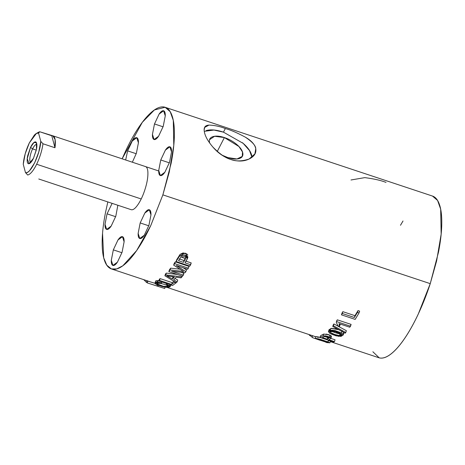 <?xml version="1.0" encoding="UTF-8"?>
<svg xmlns="http://www.w3.org/2000/svg" width="465" height="465" viewBox="0 0 465 465"><rect width="100%" height="100%" fill="white"/><g stroke="black" fill="none" stroke-linecap="round" stroke-linejoin="round"><path stroke-width="0.7" d="M37.403 133.019A22.709 6.789 108.4 0 1 39.769 131.769L52.83 135.809L55.097 139.512L54.986 147.754L42.989 143.772A22.709 6.789 108.4 0 1 36.642 164.244L141.215 198.968L36.642 164.244A22.709 6.789 -71.6 0 0 42.989 143.772L40.775 141.348C40.257 154.182 30.074 174.974 25.476 172.585L27.685 175.009A22.709 6.789 -71.6 0 0 36.642 164.244A22.709 6.789 108.4 0 1 27.685 175.009L25.476 172.585L23.25 164.296L25.22 153.729L29.341 142.871L34.311 135.17C35.979 133.391 37.392 132.688 38.548 133.054L40.775 141.348L38.804 151.916L34.683 162.773L29.713 170.475C28.051 172.253 26.633 172.957 25.476 172.585L23.25 164.296C23.855 157.344 25.883 150.207 29.341 142.871L36.351 133.472L38.548 133.054L40.775 141.348L42.989 143.772L54.986 147.754L51.766 135.757L39.769 131.769L38.548 133.054L39.769 131.769A22.709 6.789 -71.6 0 0 38.496 132.258L36.392 133.443M30.545 147.347L33.992 142.453L36.439 142.802L36.444 149.399L33.48 158.292L36.322 150.009C36.938 147.097 37.049 144.882 36.642 143.371C36.235 141.86 35.439 141.494 34.247 142.273C33.056 143.046 31.823 144.737 30.545 147.347L27.702 155.636C27.086 158.548 26.982 160.762 27.383 162.273C27.79 163.785 28.586 164.151 29.777 163.372C30.969 162.599 32.201 160.902 33.48 158.292L29.074 163.692L27.232 158.681L30.545 147.347L32.596 148.899L30.545 147.347M36.822 144.446A9.463 2.831 -71.6 0 0 32.596 148.899A9.463 2.831 108.4 0 1 36.752 144.423M36.299 150.125L32.596 148.899L36.299 150.125M30.609 162.291A9.463 2.831 108.4 0 1 32.596 148.899A9.463 2.831 -71.6 0 0 30.626 162.302M54.986 147.754C55.515 143.854 55.492 140.814 54.905 138.628C54.318 136.448 53.272 135.489 51.766 135.757L54.986 147.754M165.29 286.696L164.703 288.498L147.254 282.912L164.703 288.498L165.127 287.184M187.325 258.825L187.912 257.029L185.21 253.169L180.1 254.349L179.513 256.145L176.096 261.528L176.683 259.726L180.1 254.349L176.683 259.726L176.096 261.528L189.807 266.079L176.096 261.528L179.513 256.145L182.472 254.727L186.105 255.64L187.447 258.36L185.058 262.87L190.633 264.725L191.22 262.923L189.807 266.079L190.633 264.725L185.058 262.87L187.325 258.825L184.622 254.971L179.513 256.145L180.1 254.349L183.059 252.925L186.692 253.844L187.848 255.041M171.672 271.229L185.134 272.688L171.672 271.229L183.344 275.106L182.553 276.169L168.842 271.618L170.074 269.956L170.661 268.154L170.074 269.956L183.576 271.479L170.074 269.956L168.842 271.618L169.429 269.822L170.661 268.154L179.984 269.194L170.661 268.154L169.429 269.822L168.842 271.618L182.553 276.169L183.931 273.31L183.344 275.106L171.672 271.229M320.321 340.345L312.05 337.445L312.643 335.643M315.863 336.904L313.305 335.963M146.998 280.744L146.463 282.383L147.329 282.673L146.463 282.383L143.993 279.866L146.463 282.383L147.05 280.587M340.06 333.806L340.868 333.783L340.06 333.806L339.473 335.608C337.997 335.707 331.103 333.446 330.388 332.545L330.016 331.714L335.341 331.603L341.612 334.887L339.473 335.608L340.06 333.806C338.584 333.911 331.69 331.644 330.975 330.743L335.236 332.655L340.072 333.806C338.584 333.911 331.69 331.644 330.975 330.743L330.388 332.545L334.643 334.451L339.473 335.608C341.072 335.643 341.787 335.312 341.618 334.602C341.455 333.917 339.921 333.091 337.009 332.126C334.103 331.156 332.086 330.801 330.964 331.063C329.795 331.33 329.604 331.824 330.388 332.545L330.975 330.743M317.403 339.311L326 342.135L329.912 342.856L327.895 341.874L328.482 340.072L327.895 341.874L319.077 338.991L315.392 338.334L317.403 339.311L315.392 338.351L321.425 339.688L329.918 342.839L328.11 342.688L317.403 339.311M330.29 340.845L328.883 340.926M143.464 279.622L143.947 279.727L143.464 279.622M333.76 342.002L320.048 337.445L320.635 335.649L320.048 337.445L323.036 335.881L320.048 337.445L333.76 342.002L334.475 341.595L333.76 342.002M342.042 313.038L342.862 311.672L341.455 314.84L342.042 313.038L341.455 314.84L342.275 313.474L354.371 317.49L357.428 312.399L359.044 312.933L355.167 319.391L341.455 314.84L355.167 319.391L359.044 312.933L359.631 311.132L359.044 312.933L357.428 312.399L354.371 317.49L354.958 315.689L354.371 317.49L342.275 313.474L342.862 311.672L354.958 315.689L358.015 310.597L359.631 311.132L358.015 310.597L357.428 312.399L358.015 310.597L359.631 311.132M251.972 157.286L249.513 150.573L243.172 143.359L223.444 132.141L225.345 128.543C230.431 129.88 237.092 132.752 245.317 137.158C252.263 141.808 255.744 145.661 255.756 148.713L254.901 153.898L249.135 159.001C242.079 161.372 235.941 161.512 230.721 159.425C223.851 157.094 217.87 152.933 212.778 146.934C207.838 141.11 205.024 136.007 204.338 131.636C203.542 127.497 205.088 125.312 208.971 125.091L209.064 125.085M154.485 123.952L159.129 114.07L163.61 110.78L165.273 115.895L163.227 126.352L158.565 136.257L154.078 139.517L152.439 134.379L154.485 123.952L163.076 126.806L154.485 123.952L152.439 134.478C152.375 137.524 152.944 139.209 154.153 139.541C155.356 139.872 156.85 138.75 158.623 136.175L163.227 126.352L165.273 115.826C165.337 112.78 164.767 111.094 163.558 110.763C162.355 110.432 160.861 111.553 159.088 114.128L154.485 123.952M378.777 357.707A85.165 25.47 -71.6 0 0 430.247 283.65L162.866 194.864L150.724 225.635L136.646 250.571L122.818 265.788L116.686 268.939L111.397 268.921L106.793 265.195L103.689 257.779L102.55 233.418M147.841 281.11L147.254 282.912L147.841 281.11L155.008 283.301M179.124 258.906L184.03 260.534L183.443 262.336L185.634 257.889L184.03 260.534L185.634 257.889L184.03 260.534L179.124 258.906L184.03 260.534L183.443 262.336L178.537 260.708L183.443 262.336L185.047 259.691C185.895 258.284 185.744 257.279 184.582 256.68L181.013 256.866L185.494 258.749L185.047 259.691L185.582 258.034M170.672 285.167L170.132 286.829L167.255 284.778L167.545 283.888L167.255 284.778L166.11 284.911L168.382 286.457L163.384 286.324L158.896 284.865L156.688 283.319L161.309 283.377L161.872 282.005L161.564 282.953L155.031 282.906L156.571 284.446L161.663 286.347L167.208 287.469L170.132 286.829M158.949 280.517L155.874 280.814L155.548 281.331M174.98 278.419L177.746 280.052L174.98 278.419L177.746 280.052L177.159 281.848L176.316 282.72L164.901 275.786L165.755 274.902L166.348 273.1L165.494 273.99L166.348 273.1L177.502 274.495L166.348 273.1L165.755 274.902L164.901 275.786L165.494 273.99L166.348 273.1L177.502 274.495M173.003 277.262L171.911 276.605L173.003 277.262L172.416 279.064L166.755 275.844L174.445 276.96L172.416 279.064L174.445 276.96L166.755 275.844L172.416 279.064L173.428 276.82M159.385 279.186L158.798 280.982L172.509 285.539L176.049 282.86L174.433 282.319L174.637 281.697L174.433 282.319L171.643 284.435L174.433 282.319L176.049 282.86L172.509 285.539L158.798 280.982L159.547 280.418L171.643 284.435L172.23 282.633L160.134 278.616L159.385 279.186L160.134 278.616L159.547 280.418L158.798 280.982L159.385 279.186L160.134 278.616L172.23 282.633L173.986 281.308M340.124 324.553L339.537 326.349L339.031 323.652L349.756 327.215L351.104 324.401L337.334 319.833L336.846 320.484L337.334 319.833L351.104 324.401L350.517 326.203L336.747 321.629L350.517 326.203L349.756 327.215L339.031 323.652L339.537 326.349L340.142 324.024M324.919 336.433L327.872 337.41L324.919 336.433L327.872 337.41L327.284 339.212L328.267 337.189M322.379 337.578L327.284 339.212L328.679 338.427L327.284 339.212L322.379 337.578L324.553 336.474L322.379 337.578M351.104 324.401L337.334 319.833L336.259 322.286L337.91 325.808L339.537 326.349L337.91 325.808L336.259 322.286L336.846 320.484M115.651 216.69L107.055 213.836L115.651 216.69M333.341 324.646L333.94 323.954L332.754 326.447L345.17 333.202L345.774 332.504L333.353 325.75L333.94 323.954L333.341 324.646L332.754 326.447L333.94 323.954L346.361 330.702L345.774 332.504L346.361 330.702L333.94 323.954L346.361 330.702M174.241 263.335L175.346 261.853L174.753 263.649L173.654 265.137L174.241 263.335L175.346 261.853L189.057 266.404L187.674 269.27L176.2 265.457L185.872 271.694L185.134 272.688L185.872 271.694L176.2 265.457L187.674 269.27L189.057 266.404L175.346 261.853L174.753 263.649L188.465 268.206L174.753 263.649L173.654 265.137L183.576 271.479L173.654 265.137L174.241 263.335L175.346 261.853L189.057 266.404M315.88 336.852L314.828 336.474M166.551 283.557L166.11 284.911C168.115 285.713 168.812 286.295 168.191 286.655C167.493 287.062 165.953 286.969 163.57 286.37L156.961 283.842L157.437 282.906L161.309 283.377L161.564 282.953C158.309 282.116 156.217 281.999 155.287 282.61C154.334 283.231 155.444 284.144 158.617 285.341L163.773 286.899L168.156 287.492L170.144 286.667C170.068 286.173 169.103 285.539 167.255 284.778L166.11 284.911L166.697 283.115M166.319 284.999L159.21 282.947L166.319 284.999M181.92 276.919L182.199 276.053L181.019 277.855L181.92 276.919L165.755 274.902L181.92 276.919M328.947 337.607L328.679 338.427C329.423 338.009 329.203 337.561 328.028 337.09L324.553 336.474L329.115 338.009L328.679 338.427L328.947 337.607M160.756 159.977L165.406 150.096L169.888 146.806L171.544 151.921L169.498 162.384L164.837 172.282L160.349 175.549L158.716 170.411L160.756 159.977L169.353 162.831L160.756 159.977L158.71 170.504C158.646 173.55 159.216 175.235 160.425 175.572C161.634 175.904 163.122 174.782 164.895 172.207L169.498 162.384L171.544 151.852C171.608 148.812 171.039 147.12 169.835 146.789C168.626 146.458 167.138 147.579 165.366 150.154L160.756 159.977M140.18 222.933L148.771 225.787L140.18 222.933L144.824 213.051L149.311 209.762L150.968 214.877L148.922 225.339L144.26 235.244L139.773 238.504L138.14 233.366L140.18 222.933L138.134 233.459C138.07 236.505 138.64 238.19 139.849 238.528C141.058 238.859 142.546 237.737 144.319 235.162L148.922 225.339L150.968 214.813C151.032 211.767 150.462 210.075 149.253 209.744C148.05 209.413 146.562 210.535 144.789 213.109L140.18 222.933M154.921 285.307L149.335 283.569L155.072 285.405M180.589 272.199L183.931 273.31M336.09 335.84L330.191 333.672L328.418 331.661L330.505 330.202L335.003 330.58L341.444 332.894L343.222 334.928L341.048 336.393L336.09 335.84M330.946 338.346L328.9 339.746L330.946 338.34L331.533 336.538L328.307 334.515L323.623 334.085L323.036 335.881L325.837 335.87L329.452 336.956L330.946 338.346L327.72 336.317L323.036 335.881L323.623 334.085L320.635 335.649M242.387 142.679L242.41 142.703C247.955 147.382 251.1 151.852 251.844 156.118M206.053 130.624C210.546 129.276 216.347 129.782 223.444 132.141L213.976 130.066L204.286 131.316M222.41 155.304L227.879 157.594C232.483 159.123 236.237 159.448 239.155 158.577C242.073 157.705 243.288 155.885 242.806 153.119C242.323 150.352 240.289 147.452 236.691 144.417C233.093 141.377 228.995 139.099 224.392 137.57C219.788 136.042 216.027 135.71 213.109 136.588C210.197 137.46 208.977 139.279 209.459 142.046L209.709 143.086M156.92 285.998L147.254 282.912L157.943 286.318L158.303 285.219L157.943 286.318L156.92 285.998L157.408 284.853M185.645 261.074L191.22 262.923M330.191 333.672L338.729 336.375L343.187 335.067L341.444 332.894L342.031 331.097L341.444 332.894L332.667 330.179L328.459 331.51L330.191 333.672M343.187 335.067L343.775 333.266L343.589 332.341L343.001 334.132M165.494 273.99L164.901 275.786L176.316 282.72L177.159 281.848L173.66 279.791L177.159 281.848L177.746 280.052M330.911 338.421L335.062 339.799L334.475 341.595L335.062 339.799L330.911 338.421L335.062 339.799M328.9 339.746L334.475 341.595L328.9 339.746M113.332 249.862L117.976 239.981L122.458 236.691L124.114 241.806L122.074 252.263L117.413 262.167L112.925 265.428L111.286 260.295L113.332 249.862L121.923 252.716L113.332 249.862L111.286 260.388C111.222 263.434 111.792 265.12 112.995 265.451C114.204 265.782 115.692 264.661 117.465 262.086L122.074 252.263L124.12 241.736C124.184 238.696 123.614 237.005 122.405 236.673C121.196 236.342 119.708 237.464 117.936 240.039L113.332 249.862M386.037 182.419C380.998 180.397 373.918 178.804 364.793 177.63L350.994 179.978M325.727 342.194L327.343 342.728L325.727 342.194M329.214 330.609L331.237 328.383L338.851 329.761L332.103 328.325L329.046 329.708L328.459 331.51M309.301 335.131L312.195 337.003L309.283 335.16L309.44 334.684M326.418 334.068L331.249 335.875M209.587 139.663L214.592 136.274L224.392 137.57L217.283 151.427L224.392 137.57L238.934 146.527L242.509 151.985L242.265 156.403L236.947 158.972L227.879 157.594M127.631 150.881L132.281 141L136.762 137.704L138.419 142.819L136.373 153.281L132.351 162.209L136.373 153.281L138.419 142.755C138.489 139.709 137.913 138.024 136.71 137.692C135.501 137.355 134.013 138.477 132.24 141.058L127.631 150.881L136.228 153.729L127.631 150.881L125.66 159.989L127.631 150.881M176.165 277.198L173.66 279.791L176.165 277.198L181.019 277.855L176.165 277.198M432.113 195.951C435.374 196.846 437.838 199.758 439.506 204.699C441.18 209.634 441.924 216.213 441.75 224.432C441.576 232.657 440.489 241.899 438.495 252.158L430.247 283.65L436.623 260.911L441.157 234.162L440.669 209.145L437.582 200.467L432.497 196.067L165.116 107.281L170.202 111.681L173.294 120.359L173.782 145.376L169.243 172.131L162.866 194.864L430.247 283.65L418.25 314.108C413.757 323.681 409.124 331.946 404.335 338.904C399.551 345.861 394.977 350.976 390.623 354.26C386.27 357.539 382.463 358.73 379.202 357.835L372.872 351.749M107.822 201.926L105.439 212.842C103.445 223.101 102.358 232.343 102.184 240.568C102.009 248.792 102.753 255.372 104.427 260.301C106.096 265.242 108.56 268.154 111.821 269.049C115.082 269.944 118.889 268.753 123.248 265.474C127.602 262.196 132.17 257.075 136.96 250.118C141.744 243.16 146.382 234.895 150.869 225.322L162.866 194.864L171.12 163.372C173.114 153.113 174.195 143.871 174.375 135.652C174.549 127.427 173.8 120.848 172.131 115.913C170.457 110.978 167.993 108.06 164.732 107.165C161.471 106.27 157.664 107.462 153.311 110.74C148.957 114.024 144.383 119.139 139.599 126.096C134.809 133.054 130.171 141.319 125.684 150.893L122.138 158.815L142.337 122.289L154.421 109.943L165.116 107.281M245.293 137.146L245.317 137.158C251.489 140.721 254.965 144.569 255.756 148.713C256.442 153.084 254.233 156.513 249.135 159.001C243.823 161.553 237.685 161.692 230.721 159.425C225.484 158.013 219.503 153.851 212.778 146.934L212.738 146.888M156.472 282.255L158.943 280.535L155.618 281.11L155.031 282.906M320.089 337.311L315.979 336.538L320.089 337.311L317.392 337.282M400.487 225.275L403.016 220.991M187.5 257.988L185.634 253.315L180.1 254.349L176.683 259.726M319.653 340.142L312.056 337.456M321.739 340.607L328.348 342.362L317.694 338.822C316.636 338.607 316.537 338.689 317.397 339.066L321.739 340.607M317.397 339.066L317.49 338.782L317.397 339.066C315.63 338.206 317.688 338.712 323.582 340.583C329.057 342.484 330.028 342.984 326.494 342.095L316.927 338.706M328.395 342.409L326.494 342.095L326.645 341.636L326.494 342.095M181.013 256.866L178.537 260.708L181.013 256.866M342.862 311.672L354.958 315.689L358.015 310.597L354.958 315.689L342.862 311.672M183.169 267.77L186.465 269.898L185.872 271.694L186.465 269.898L183.169 267.77L186.465 269.898M115.797 216.237L111.135 226.141L106.648 229.402L105.014 224.264L107.055 213.836L105.009 224.363C104.945 227.402 105.514 229.094 106.723 229.425C107.932 229.756 109.42 228.635 111.193 226.06L115.797 216.237L117.848 205.257M169.429 269.822L170.661 268.154L179.984 269.194M343.6 332.347L343.716 333.452M329.005 329.859L331.097 328.406L335.591 328.784L338.636 329.644M131.223 209.692C133.031 210.192 135.269 208.506 137.925 204.647C140.581 200.781 142.889 195.87 144.836 189.912C146.783 183.948 147.806 178.688 147.905 174.119C148.004 169.551 147.143 167.022 145.336 166.522M112.129 203.356L107.055 213.836M160.134 278.616L172.23 282.633L171.643 284.435L159.547 280.418L160.134 278.616M204.158 129.962L204.67 127.427L208.971 125.091C214.528 125.283 219.986 126.434 225.345 128.543L223.444 132.141M345.17 333.202L332.754 326.447L333.353 325.75L345.774 332.504L345.17 333.202M169.12 285.667L170.736 284.946M330.371 337.45L329.493 334.922L323.623 334.085M53.132 135.902L158.71 170.963M131.118 209.663L38.758 178.99M330.016 331.714L330.121 331.406M329.912 342.856L330.505 341.054M254.901 153.898L254.326 154.99M111.501 268.956L149.428 281.546M167.266 287.475L315.886 336.823M330.319 341.612L378.818 357.719M209.785 139.116L209.529 139.651M315.392 338.334L315.979 336.538M204.67 127.427L204.385 127.974"/></g></svg>
